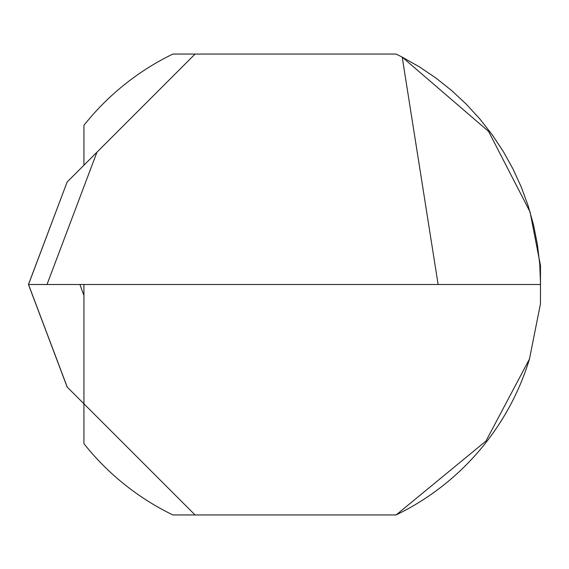 <?xml version="1.0" encoding="UTF-8"?>
<svg xmlns="http://www.w3.org/2000/svg" width="569" height="569" viewBox="0 0 569 569"><rect width="100%" height="100%" fill="white"/><g stroke="black" fill="none" stroke-linecap="round" stroke-linejoin="round"><path stroke-width="0.85" d="M529.462 359.032A256.05 256.05 0 0 1 396.109 514.945L195.082 514.945L396.109 514.945L485.962 441.039L529.462 359.032L540.458 303.846L540.493 265.666L530.045 211.888L488.586 131.411L402.205 57.12L396.109 54.055L172.891 54.055A256.05 256.05 0 0 0 83.928 125.336L83.928 165.209M99.568 419.431L67.142 387.005L83.928 403.791L83.928 284.5L79.909 284.5L83.928 295.503M67.249 387.112L28.514 284.5L540.55 284.5L539.768 264.528L537.435 244.677L533.558 225.068L528.16 205.822L521.282 187.059L512.961 168.886L503.245 151.418L492.199 134.761L479.887 119.013L466.381 104.276L451.772 90.642L436.139 78.181L419.588 66.986L402.205 57.106L438.13 284.5L28.514 284.5L79.909 284.5L28.514 284.5L47.007 284.5L96.958 152.179L195.082 54.055M83.928 403.791L83.928 443.664A256.05 256.05 0 0 0 172.891 514.945L195.082 514.945L83.928 403.791L195.082 514.945M28.514 284.5L67.142 181.995L96.958 152.179M28.599 284.891L67.142 387.005M28.599 284.109L67.142 181.995"/></g></svg>
